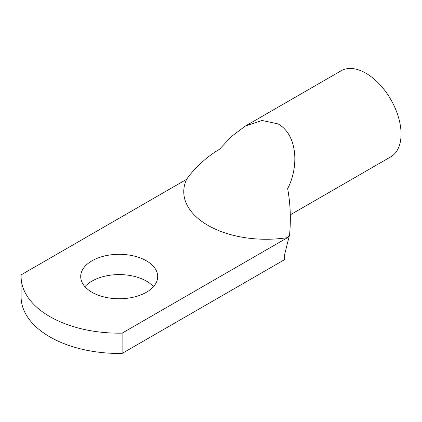 <?xml version="1.0" encoding="UTF-8"?>
<svg xmlns="http://www.w3.org/2000/svg" width="422" height="422" viewBox="0 0 422 422"><rect width="100%" height="100%" fill="white"/><g stroke="black" fill="none" stroke-linecap="round" stroke-linejoin="round"><path stroke-width="0.63" d="M186.603 179.324L188.597 176.443C197.654 165.15 207.94 156.098 219.451 149.288L231.631 136.359L245.145 126.189L262.041 120.465L278.135 123.941C297.573 134.95 299.061 166.753 287.651 188.666C290.394 203.742 291.038 219.102 289.576 234.743L287.582 237.623A82.38 47.559 180 0 1 207.888 225.332A82.38 47.559 180 0 1 186.603 179.324L21.142 274.849A98.104 56.638 0 0 0 21.1 276.537A98.104 56.638 0 0 0 122.122 333.148L287.582 237.623M153.46 286.675A38.497 22.224 0 0 0 146.423 281.099A38.497 22.224 0 0 0 84.949 286.675M146.423 260.822A38.497 22.224 0 0 0 104.471 256.001A38.497 22.224 0 0 0 80.707 276.537A38.497 22.224 0 0 0 91.98 292.251A38.497 22.224 0 0 0 133.932 297.072A38.497 22.224 0 0 0 157.696 276.537A38.497 22.224 0 0 0 146.423 260.822M245.145 126.189L341.108 70.785A49.675 28.68 60 0 1 365.948 73.243A49.675 28.68 60 0 1 398.394 117.015A49.675 28.68 60 0 1 390.783 156.82L290.273 214.845M289.576 234.743L284.723 254.197L284.723 259.551L122.122 353.43L122.122 333.148M21.1 276.537L21.1 296.814A98.104 56.638 0 0 0 122.122 353.43"/></g></svg>
